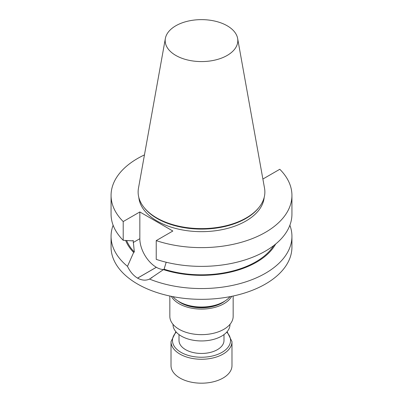 <?xml version="1.0" encoding="UTF-8"?>
<svg xmlns="http://www.w3.org/2000/svg" width="403" height="403" viewBox="0 0 403 403"><rect width="100%" height="100%" fill="white"/><g stroke="black" fill="none" stroke-linecap="round" stroke-linejoin="round"><path stroke-width="0.6" d="M179.008 334.591L179.008 340.475A22.492 12.987 0 0 0 201.5 353.461A22.492 12.987 0 0 0 223.992 340.475L223.992 334.591M227.186 25.777A36.325 20.971 180 0 1 237.629 38.441A36.325 20.971 180 0 1 201.5 61.578A36.325 20.971 180 0 1 165.371 38.441A36.325 20.971 180 0 1 189.35 20.84A36.325 20.971 180 0 1 227.186 25.777M289.873 225.257A90.433 52.214 180 0 1 291.933 236.344L291.933 247.12A90.433 52.214 180 0 1 236.108 295.354A90.433 52.214 180 0 1 137.554 284.034A90.433 52.214 180 0 1 111.067 247.12L111.067 236.344A90.433 52.214 180 0 1 113.127 225.257M156.228 240.611L156.228 259.366A90.433 52.214 0 0 0 246.686 259.391A90.433 52.214 0 0 0 291.933 214.164L291.933 195.415A90.433 52.214 180 0 1 246.686 240.641A90.433 52.214 180 0 1 156.228 240.611L172.847 231.02L139.836 211.958L123.212 221.554A90.433 52.214 180 0 1 111.067 195.415A90.433 52.214 180 0 1 144.455 154.903M262.811 178.67L263.164 178.872L279.788 169.275A90.433 52.214 180 0 1 291.933 195.415M111.067 195.415L111.067 214.164A90.433 52.214 0 0 0 123.212 240.304L123.212 221.554M264.187 197.379A62.777 36.245 180 0 1 201.5 231.66A62.777 36.245 180 0 1 138.813 197.379M291.933 236.344A90.433 52.214 180 0 1 243.205 282.674A90.433 52.214 180 0 1 149.533 279.072C145.841 280.765 141.851 280.448 137.564 278.135A90.433 52.214 180 0 1 137.539 278.12C133.383 275.571 130.033 271.647 127.489 266.348A90.433 52.214 180 0 1 111.067 236.344M237.629 38.441L264.534 188.246A63.372 36.587 180 0 1 259.351 206.956L258.807 207.651A62.777 36.245 180 0 1 201.5 229.1A62.777 36.245 180 0 1 144.193 207.651L143.649 206.956A63.372 36.587 180 0 1 138.466 188.246L165.371 38.441M259.351 206.956A63.372 36.587 180 0 1 201.5 228.607A63.372 36.587 180 0 1 143.649 206.956M163.507 269.531A23.324 13.465 60 0 1 156.354 267.29L156.329 267.275A23.324 13.465 60 0 1 139.836 238.707L139.836 211.958M149.533 279.072L164.076 269.204L166.192 262.232M123.212 240.304L132.506 240.858L133.191 240.465L134.33 252.031L133.65 252.424L127.489 266.348M164.076 269.204A76.887 44.39 0 0 0 273.803 245.528M163.396 269.597A77.814 44.924 0 0 0 275.647 244.057M125.65 240.455A77.814 44.924 0 0 0 133.65 252.424M126.623 240.515A76.887 44.39 0 0 0 134.33 252.031M223.887 301.671L222.607 302.406A29.852 17.233 180 0 1 180.393 302.406L179.113 301.671A31.661 18.281 0 0 0 223.887 301.671A31.661 18.281 0 0 0 230.037 296.663M172.963 296.663A31.661 18.281 0 0 0 179.113 301.671M225.136 300.905A29.399 16.971 180 0 1 177.864 300.905M233.161 296.024L233.161 316.37A31.661 18.281 180 0 1 201.5 334.646A31.661 18.281 180 0 1 169.839 316.37L169.839 296.024M231.68 296.336A31.661 18.281 180 0 1 201.5 309.091A31.661 18.281 180 0 1 171.32 296.336M229.992 324.334L229.992 324.491A28.492 16.452 180 0 1 201.5 340.943A28.492 16.452 180 0 1 173.008 324.491L173.008 324.334M227.106 331.709L231.987 341.658L231.987 365.586A30.487 17.601 180 0 1 223.055 378.034A30.487 17.601 180 0 1 189.833 381.848A30.487 17.601 180 0 1 171.013 365.586L171.013 341.658L175.894 331.709M137.564 278.135L156.354 267.29M137.539 278.12L156.329 267.275M133.191 242.541L139.836 238.707M226.713 332.158A29.036 16.765 180 0 1 222.033 352.328A29.036 16.765 180 0 1 183.874 353.799A29.036 16.765 180 0 1 176.287 332.158M231.987 341.658A30.487 17.601 180 0 1 223.055 354.101A30.487 17.601 180 0 1 189.833 357.919A30.487 17.601 180 0 1 171.013 341.658M151.397 278.04L151.901 277.748"/></g></svg>
